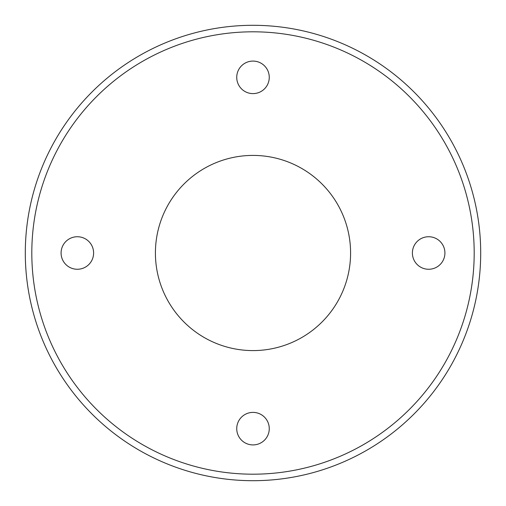 <?xml version="1.0" encoding="UTF-8"?>
<svg xmlns="http://www.w3.org/2000/svg" width="506" height="506" viewBox="0 0 506 506"><rect width="100%" height="100%" fill="white"/><g stroke="black" fill="none" stroke-linecap="round" stroke-linejoin="round"><path stroke-width="0.76" d="M155.412 253A97.588 97.588 0 0 0 253 350.588A97.588 97.588 0 0 0 350.588 253A97.588 97.588 0 0 0 253 155.412A97.588 97.588 0 0 0 155.412 253M269.262 77.348A16.262 16.262 0 0 1 253 93.61A16.262 16.262 0 0 1 236.738 77.348A16.262 16.262 0 0 1 253 61.081A16.262 16.262 0 0 1 269.262 77.348M77.348 236.738A16.262 16.262 0 0 1 93.61 253A16.262 16.262 0 0 1 77.348 269.262A16.262 16.262 0 0 1 61.081 253A16.262 16.262 0 0 1 77.348 236.738M236.738 428.652A16.262 16.262 0 0 1 253 412.39A16.262 16.262 0 0 1 269.262 428.652A16.262 16.262 0 0 1 253 444.919A16.262 16.262 0 0 1 236.738 428.652M428.652 269.262A16.262 16.262 0 0 1 412.39 253A16.262 16.262 0 0 1 428.652 236.738A16.262 16.262 0 0 1 444.919 253A16.262 16.262 0 0 1 428.652 269.262M25.3 253A227.7 227.7 0 0 0 253 480.7A227.7 227.7 0 0 0 480.7 253A227.7 227.7 0 0 0 253 25.3A227.7 227.7 0 0 0 25.3 253M31.808 253A221.192 221.192 0 0 1 253 31.808A221.192 221.192 0 0 1 474.192 253A221.192 221.192 0 0 1 253 474.192A221.192 221.192 0 0 1 31.808 253"/></g></svg>
